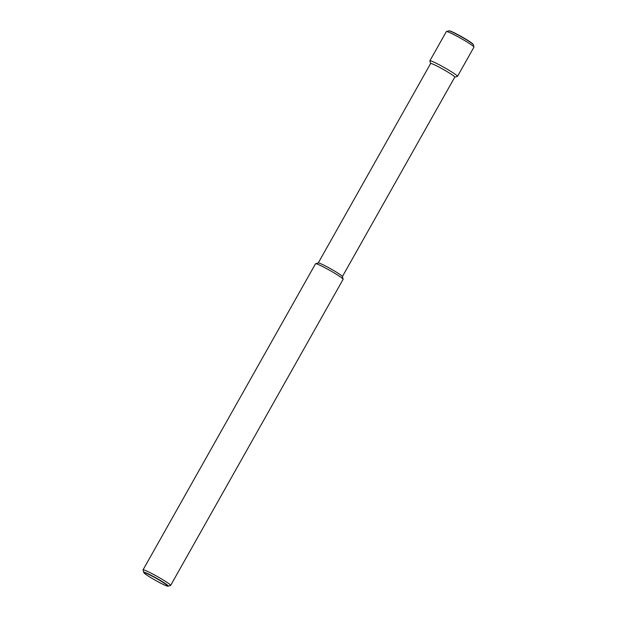 <?xml version="1.0" encoding="UTF-8"?>
<svg xmlns="http://www.w3.org/2000/svg" width="617" height="617" viewBox="0 0 617 617"><rect width="100%" height="100%" fill="white"/><g stroke="black" fill="none" stroke-linecap="round" stroke-linejoin="round"><path stroke-width="0.93" d="M168.179 586.135L170.554 585.479A15.841 1.219 -150.6 0 0 170.647 585.417A15.841 1.219 -150.6 0 0 153.71 574.535A15.841 1.219 -150.6 0 0 143.044 569.869A15.841 1.219 -150.6 0 0 143.044 569.977L143.715 572.352A14.083 1.08 29.4 0 1 153.193 576.401A14.083 1.08 29.4 0 1 167.947 585.579A14.083 1.08 29.4 0 1 168.179 586.135A14.083 1.08 29.4 0 1 168.071 586.15L167.631 586.15A13.697 1.049 -150.6 0 0 167.508 585.595A13.697 1.049 -150.6 0 0 153.972 577.111A13.697 1.049 -150.6 0 0 143.985 572.823A13.697 1.049 -150.6 0 0 144.247 573.139A13.697 1.049 -150.6 0 0 156.186 580.744A13.697 1.049 -150.6 0 0 167.631 586.15M170.647 585.417L343.137 279.3A15.841 1.219 -150.6 0 0 343.137 279.192A15.841 1.219 -150.6 0 0 326.2 268.41A15.841 1.219 -150.6 0 0 315.619 263.69A15.841 1.219 -150.6 0 0 315.534 263.752L143.044 569.869M343.137 279.192L342.381 276.516A13.859 1.064 -150.6 0 0 327.558 267.084A13.859 1.064 -150.6 0 0 318.303 262.95L315.619 263.69M342.396 276.57L454.783 77.117A13.859 1.064 -150.6 0 0 439.967 67.592A13.859 1.064 -150.6 0 0 430.635 63.505L318.249 262.965M454.768 77.148L457.398 76.423A15.841 1.219 -150.6 0 0 457.482 76.369A15.841 1.219 -150.6 0 0 440.546 65.479A15.841 1.219 -150.6 0 0 429.879 60.813A15.841 1.219 -150.6 0 0 429.879 60.921L430.62 63.543M457.482 76.369L473.956 47.131A15.841 1.219 -150.6 0 0 473.956 47.023A15.841 1.219 -150.6 0 0 457.02 36.241A15.841 1.219 -150.6 0 0 446.446 31.521A15.841 1.219 -150.6 0 0 446.353 31.583L429.879 60.813M473.956 47.023L473.285 44.648A14.083 1.08 -150.6 0 0 473.247 44.555A14.083 1.08 -150.6 0 0 472.977 44.231A14.083 1.08 -150.6 0 0 458.23 35.061A14.083 1.08 -150.6 0 0 448.929 30.85A14.083 1.08 -150.6 0 0 448.821 30.865L446.446 31.521M448.929 30.85L449.369 30.85A13.697 1.049 29.4 0 1 460.814 36.256A13.697 1.049 29.4 0 1 472.753 43.861A13.697 1.049 29.4 0 1 473.015 44.177L473.247 44.555M143.985 572.823L143.753 572.445A14.083 1.08 29.4 0 1 143.715 572.352"/></g></svg>
